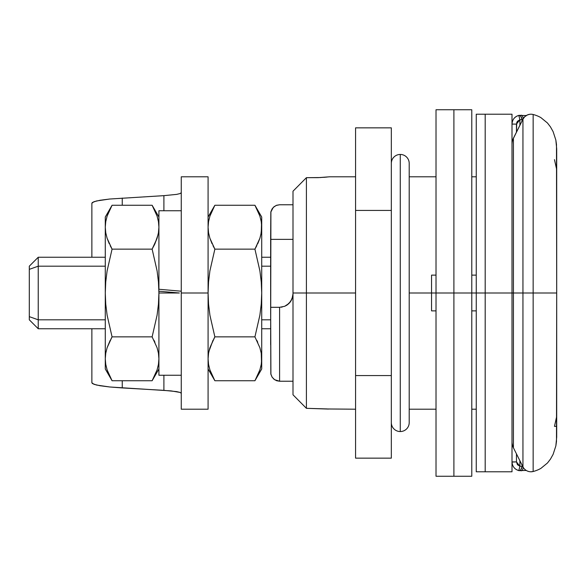 <?xml version="1.0" encoding="UTF-8"?>
<svg xmlns="http://www.w3.org/2000/svg" width="586" height="586" viewBox="0 0 586 586"><rect width="100%" height="100%" fill="white"/><g stroke="black" fill="none" stroke-linecap="round" stroke-linejoin="round"><path stroke-width="0.88" d="M476.25 275.12L471.781 275.12L476.25 275.12M436.021 275.12L431.552 275.12L431.552 293L436.021 293L409.204 293L431.552 293L431.552 310.88L436.021 310.88L431.552 310.88L431.552 275.12L436.021 275.12M471.781 109.75L453.901 109.75L453.901 293L436.021 293L436.021 109.75L453.901 109.75L453.901 293L453.901 109.75L453.901 293L471.781 293L471.781 109.75L471.781 293L476.25 293L453.901 293L453.901 476.25L453.901 293L453.901 476.25L471.781 476.25L471.781 293L471.781 476.25M355.57 176.796L329.647 176.796L318.154 177.646L306.412 177.675L306.412 293L355.57 293L306.412 293L306.412 177.675L293 191.204L293 293L306.412 293L306.412 408.325L328.453 409.065M325.486 177.228L316.953 177.668M512.003 471.781L512.003 293L485.186 293L485.186 471.781L485.186 293L485.186 471.781L485.186 293L512.003 293L512.003 114.219L485.186 114.219L485.186 293L476.25 293L476.25 471.781L512.003 471.781L512.003 114.219M327.655 408.977L355.57 409.204M320.828 177.543L306.412 177.675L293 191.204L306.412 177.675L293 191.204L293 394.796L306.412 408.325L327.237 408.933M326.395 177.148L326.981 177.089M306.412 408.325L293 394.796L306.412 408.325L306.412 293L293 293L293 394.796L306.412 408.325M476.25 114.219L476.25 293L476.25 114.219L485.186 114.219L485.186 293L485.186 114.219L485.186 293L476.25 293L476.25 471.781M282.203 307.042L281.251 307.203M292.436 297.732L293 293.894L292.736 296.531L290.729 301.358L287.052 305.035L284.73 306.28M293 293.894L291.975 299.028L289.074 303.372L284.737 306.273L279.588 307.306L279.588 381.237L293 381.237L279.588 381.237L279.588 307.306L270.651 307.306L270.82 373.934L272.146 377.186L274.607 379.699L279.588 381.237L276.665 380.739L274.065 379.296L272.072 377.076L270.9 374.286L270.651 307.306M287.052 305.035L286.517 305.372M290.722 301.372L289.975 302.383M284.745 306.273L279.588 307.306L284.737 306.273L287.045 305.042L289.074 303.372L291.513 300.039M270.651 313.525L270.651 239.366L293 239.366L270.651 239.366L270.82 212.066L273.252 207.437L276.153 205.459L279.588 204.763L293 204.763L279.588 204.763L276.665 205.261L274.065 206.704L272.072 208.924L270.9 211.714L270.651 344.693M279.588 307.306L274.951 307.306M471.781 310.88L476.25 310.88L471.781 310.88M516.471 132.099L516.727 122.606L517.46 121.287L519.892 119.734L519.892 125.265L519.892 119.734L518.837 115.391C514.559 116.753 512.281 119.647 512.003 124.1L516.471 124.1L519.892 119.734L522.126 119.734L522.126 120.797L522.126 119.734L519.892 119.734L518.837 115.413L519.321 115.325L518.837 115.413C514.669 116.563 512.398 119.463 512.003 124.1L516.471 124.1L516.471 132.099M512.003 462.046L516.471 461.9L516.471 453.901L516.471 461.9L512.003 461.9C512.281 466.361 514.559 469.254 518.837 470.587L519.892 466.266L517.431 464.676L516.471 461.9L519.892 466.266L522.126 466.266L522.126 465.203L522.126 466.266L519.892 466.266L518.837 470.587L519.826 470.551L520.829 469.686L522.126 466.266A4.468 2.205 100.4 0 1 519.115 470.668M519.892 460.735L519.892 466.266L519.892 460.735M554.466 159.648L556.7 169.64M525.415 115.53A4.468 2.234 94 0 1 525.759 115.508A4.468 2.234 94 0 1 526.14 115.618A4.468 2.234 -86 0 0 525.759 115.508M520.947 115.23A4.468 2.234 93.5 0 1 521.247 115.215A4.468 2.234 93.5 0 1 523.173 118.731A4.468 2.234 -86.5 0 0 521.247 115.215A4.468 2.234 -86.5 0 0 520.947 115.23M556.7 416.36L554.466 426.352L556.7 426.352M526.14 470.382A4.468 2.234 86 0 1 525.759 470.492A4.468 2.234 86 0 1 525.415 470.47A4.468 2.234 -94 0 0 525.759 470.492A4.468 2.234 -94 0 0 526.14 470.382M523.173 467.269A4.468 2.234 86.5 0 1 521.247 470.785A4.468 2.234 86.5 0 1 520.947 470.77A4.468 2.234 -93.5 0 0 521.247 470.785A4.468 2.234 -93.5 0 0 523.173 467.269M512.003 461.9C512.354 466.463 514.633 469.364 518.837 470.609L519.321 470.675M519.115 115.332A4.468 2.205 79.6 0 1 522.126 119.734L520.829 116.314L519.321 115.325M512.003 441.8A13.412 13.412 0 0 0 513.424 447.792L522.946 466.837A8.937 8.937 0 0 0 533.15 471.503L530.938 471.781A8.937 8.937 0 0 1 522.946 466.837L513.424 447.792L513.424 293L556.7 293L556.488 144.442L555.85 140.076L553.111 131.638L550.444 126.869L547.456 122.987L540.9 117.625A31.285 31.285 0 0 0 533.15 114.497L533.15 293L533.15 114.497A8.937 8.937 0 0 0 522.946 119.163L522.946 293L522.946 119.163L513.424 138.208L513.424 293L513.424 138.208A13.412 13.412 0 0 0 512.003 144.2L512.12 142.427M527.437 471.063L528.579 471.466M525.327 469.796L526.301 470.485M523.327 467.525L523.584 467.921M512.003 293L513.424 293L512.003 293M556.7 149.613L556.7 293L513.424 293L513.424 447.792L522.946 466.837L522.946 293L522.946 466.837M527.459 114.929L529.576 114.329M512.003 144.2A13.412 13.412 0 0 1 513.424 138.208L522.946 119.163L524.822 116.643L527.451 114.929M533.15 471.503L533.15 293L533.15 471.503A31.285 31.285 0 0 0 540.9 468.375L547.478 462.984L550.459 459.109L553.111 454.362L555.85 445.924L556.488 441.558L556.7 293L556.7 437.097L555.85 445.924L553.111 454.362L550.459 459.109L547.478 462.984L540.9 468.375A31.285 31.285 0 0 1 533.15 471.503A8.937 8.937 0 0 1 530.938 471.781M512.831 139.563L522.946 119.163A8.937 8.937 0 0 1 533.15 114.497A31.285 31.285 0 0 1 540.9 117.625L547.456 122.987L550.444 126.869L553.111 131.638L555.85 140.076L556.7 148.903L556.7 293M512.831 446.437L513.424 447.792M512.12 443.573L512.362 444.877M181.264 177.331L181.264 293L208.081 293L208.081 177.331M181.264 176.796L181.264 409.204L181.264 293L208.081 293L208.081 176.796L181.264 176.796M176.62 391.609L163.904 390.349L163.904 375.238L163.904 390.349L122.254 387.932L122.254 380.739L122.254 387.932L109.648 386.972L171.105 390.899L180.085 392.43L176.62 391.609M181.264 393.309L180.085 392.43L181.264 393.309M180.085 193.57L181.264 192.691L180.085 193.57L176.62 194.391L180.085 193.57M163.904 195.651L176.62 194.391L163.904 195.651L163.904 210.762L163.904 195.651L109.648 199.028L99.994 200.273L93.936 201.709L91.87 203.247L91.87 257.247L91.87 203.247L92.39 202.47L96.485 200.969L109.648 199.028L163.904 195.651M122.254 205.261L122.254 198.068L122.254 205.261M91.87 328.753L91.87 382.753L93.936 384.291L99.994 385.727L109.648 386.972L96.485 385.031L92.39 383.53L91.87 382.753L91.87 328.753M255.401 248.303L259.884 238.29L254.925 249.131L259.898 270.9L261.246 281.91L261.715 293L261.239 304.171L259.869 315.268L254.925 336.869L214.864 336.869L254.925 336.869L259.884 347.71L261.246 353.219L261.715 358.8L261.246 364.375L259.884 369.883L254.925 380.739L214.864 380.739L209.913 369.898L208.55 364.382L208.081 358.8L208.55 353.233L209.905 347.725L214.864 336.869L209.927 315.268L208.55 304.171L208.081 293L208.081 409.204L208.081 293L208.543 281.91L209.898 270.9L214.864 249.131L209.913 238.29L208.55 232.781L208.081 227.2L208.55 232.767L209.905 238.282L208.55 232.781L208.081 227.2L208.55 221.625L209.905 216.117L214.864 205.261L209.913 216.102M38.237 328.753L105.282 328.753L38.237 328.753L38.237 266.183L105.282 266.183L38.237 266.183L38.237 257.247L38.237 266.183L29.3 269.348L29.3 266.183L29.3 269.348L38.237 266.183L38.237 328.753L29.3 319.817L29.3 269.348L29.3 316.652L38.237 319.817L29.3 316.652L29.3 319.817L38.237 328.753M261.715 328.753L270.651 328.753L261.715 328.753M270.651 319.817L261.715 319.817L270.651 319.817M105.282 319.817L38.237 319.817L105.282 319.817M261.715 266.183L270.651 266.183L261.715 266.183M270.651 257.247L261.715 257.247L270.651 257.247M105.282 257.247L38.237 257.247L29.3 266.183L38.237 257.247L105.282 257.247M436.021 109.75L436.021 476.25L453.901 476.25L453.901 293L436.021 293L436.021 476.25M391.331 163.384A8.937 8.937 0 0 1 400.267 154.448A8.937 8.937 0 0 0 391.331 163.384M400.267 431.552A8.937 8.937 0 0 1 391.331 422.616A8.937 8.937 0 0 0 400.267 431.552L400.267 154.448L400.267 431.552A8.937 8.937 0 0 0 409.204 422.616A8.937 8.937 0 0 1 400.267 431.552M409.204 163.384A8.937 8.937 0 0 0 400.267 154.448A8.937 8.937 0 0 1 409.204 163.384L409.204 422.616M391.331 127.851L391.331 458.149L355.57 458.149L355.57 375.575L355.57 458.149L391.331 458.149L391.331 375.575L355.57 375.575L355.57 210.425L355.57 375.575L391.331 375.575L391.331 210.425L355.57 210.425L355.57 127.851L355.57 210.425L391.331 210.425L391.331 127.851L355.57 127.851L391.331 127.851M208.081 368.982L214.864 380.739L212.059 375.34L214.864 380.739L254.925 380.739L259.884 369.898M256.785 245.71L254.925 249.131L214.864 249.131L254.925 249.131L259.898 270.9L261.246 281.91L261.715 293L261.715 368.982L261.246 353.233L259.884 347.725L261.246 353.219L261.715 358.8L261.715 293L261.239 304.171L259.869 315.268L254.925 336.869L259.884 347.71L261.246 353.233L261.715 358.8L261.341 363.781M214.395 337.697L209.913 347.718L214.864 336.869L209.927 315.268L208.55 304.171L208.081 293L208.543 281.91L209.898 270.9L214.864 249.131L213.004 245.695M208.894 351.454L213.011 340.29M259.884 238.29L257.737 243.732L259.884 238.29L261.246 232.767L259.884 238.275M260.902 234.547L261.715 227.2L261.715 217.018L261.246 232.767M261.715 217.018L254.925 205.261L257.737 210.66L254.925 205.261L214.864 205.261L254.925 205.261L259.884 216.102L261.246 221.618L261.715 227.2L261.715 293L261.715 227.2L261.21 221.405M254.925 380.739L261.715 368.982M261.246 364.375L259.884 369.883L257.737 375.333M257.737 342.268L256.793 340.305M257.737 210.66L259.884 216.102L261.246 221.618M212.059 375.34L209.913 369.898L208.55 364.382L208.081 358.8L208.55 353.233M208.455 222.219L208.081 227.2L208.55 232.767L209.905 238.275L212.059 243.739M214.864 205.261L208.081 217.018M208.55 221.625L209.905 216.117L212.051 210.667M179.353 293L158.916 293L158.916 375.238L158.916 293L179.353 293L158.916 291.213L158.916 293L158.916 291.213L179.353 293M158.916 289.257L181.264 291.213L158.916 289.257L158.916 210.784L158.916 289.257M152.602 248.303L157.085 238.29L152.126 249.131L157.099 270.9L158.447 281.91L158.916 293L158.447 304.171L157.07 315.268L152.126 336.869L157.085 347.71L158.447 353.219L158.916 358.8L158.447 364.375L157.085 369.883L152.126 380.739L112.065 380.739L107.113 369.898L105.751 364.382L105.282 358.8L105.751 353.233L107.106 347.725L112.065 336.869L152.126 336.869L112.065 336.869L107.128 315.268L105.751 304.171L105.282 293L105.744 281.91L107.099 270.9L112.065 249.131L107.113 238.29L105.751 232.781L105.282 227.2L105.751 232.767L107.113 238.282L105.751 232.781L105.282 227.2L105.751 221.625L107.106 216.117L112.065 205.261L107.113 216.102M112.065 205.261L109.26 210.66L112.065 205.261L152.126 205.261L112.065 205.261L105.282 217.018L105.282 368.982L112.065 380.739L109.26 375.34L112.065 380.739L152.126 380.739L157.085 369.898M158.103 234.547L154.946 243.732L152.126 249.131L112.065 249.131L152.126 249.131L157.099 270.9L158.447 281.91L158.916 293L158.447 304.171L157.07 315.268L152.126 336.869L157.085 347.71L158.447 353.233L158.916 358.8L158.447 353.233L157.085 347.725L158.447 353.219L158.916 358.8L158.542 363.781M111.596 337.697L107.113 347.718L112.065 336.869L107.128 315.268L105.751 304.171L105.282 293L105.282 358.8L105.751 353.233L107.106 347.725L110.212 340.29M106.095 351.454L105.751 353.233M154.946 210.667L152.126 205.261L157.085 216.102L158.447 221.618L158.916 227.2L158.447 232.767L157.085 238.282L153.986 245.71M158.447 364.375L157.085 369.883L152.126 380.739L154.938 375.34M154.946 342.268L153.993 340.305M158.916 217.018L152.126 205.261L157.085 216.102L158.41 221.405M158.447 221.618L158.916 227.2L158.447 232.767M109.26 375.34L107.113 369.898L105.751 364.382L105.282 358.8L105.282 368.982M105.282 217.018L105.282 293L105.744 281.91L107.099 270.9L112.065 249.131L110.205 245.695M107.106 238.275L105.751 232.767L105.282 227.2L105.656 222.219M105.751 221.625L107.106 216.117L109.252 210.667M109.26 243.739L107.113 238.29M409.204 409.204L436.021 409.204M471.781 409.204L476.25 409.204M476.25 176.796L471.781 176.796M436.021 176.796L409.204 176.796M526.243 115.552L518.837 115.391M526.25 470.448L518.837 470.609M208.081 409.204L181.264 409.204M181.264 375.238L158.916 375.238M181.264 210.762L158.916 210.762M152.126 380.739L158.916 368.982"/></g></svg>
